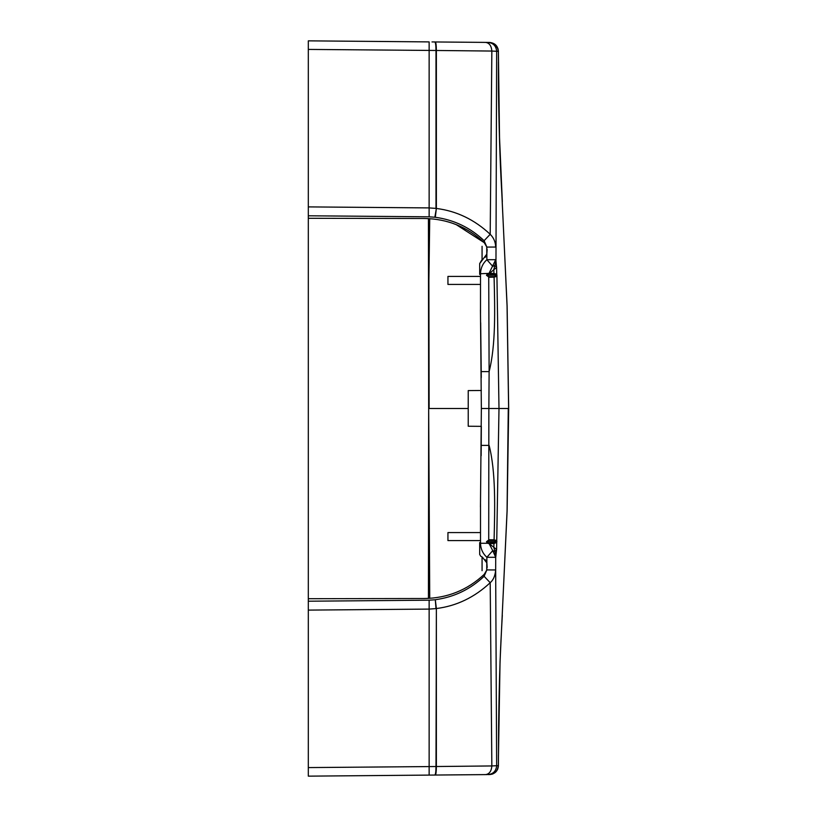 <?xml version="1.0" encoding="UTF-8"?>
<svg xmlns="http://www.w3.org/2000/svg" width="817" height="817" viewBox="0 0 817 817"><rect width="100%" height="100%" fill="white"/><g stroke="black" fill="none" stroke-linecap="round" stroke-linejoin="round"><path stroke-width="1.23" d="M498.411 58.109L498.411 51.338C497.89 45.966 494.949 42.995 489.577 42.433L485.523 42.392M498.411 758.758L498.411 765.662C497.9 771.034 494.949 774.005 489.587 774.567L489.536 774.567C494.806 774.005 497.696 771.044 498.207 765.672L496.654 765.713C496.123 771.064 493.243 774.026 487.994 774.577L489.587 774.567C494.949 774.005 497.89 771.034 498.411 765.662L497.747 769.052L495.837 771.932L492.968 773.873L489.597 774.567M481.325 390.485L468.223 390.597L468.223 426.239L481.336 426.351L481.152 455.712M481.274 377.617L480.672 322.715M482.071 246.305L482.071 260.041L482.071 246.305M482.071 570.695L482.071 556.959L482.071 570.695M479.773 42.351L484.246 42.382M481.57 260.327L479.681 263.605L486.861 254.067L486.85 247.081L484.246 242.659C467.406 226.922 447.481 218.874 424.452 218.486L308.315 218.292L308.315 776.15L485.594 774.608C489.332 774.087 491.415 771.197 491.844 765.948L436.37 766.52C436.329 771.718 435.972 774.567 435.308 775.037L479.773 774.649M462.657 774.802L484.124 774.618M308.315 598.708L424.452 598.514C447.491 598.126 467.416 590.068 484.246 574.341L486.85 569.919L486.779 562.668L486.738 570.348M487.187 249.563L486.779 254.332L486.738 246.652M308.315 40.85L308.315 49.418L308.315 40.85L429.139 41.902L429.139 50.419L308.315 49.418L308.315 215.79L429.139 216.811L429.139 207.906L308.315 206.895L308.315 218.292M487.994 42.423C493.243 42.974 496.123 45.936 496.654 51.287L498.207 51.328C497.696 45.956 494.806 42.995 489.536 42.433L435.308 41.963C435.972 42.433 436.329 45.282 436.37 50.48L435.992 50.47C435.941 45.272 435.553 42.433 434.848 41.953L432.019 41.933M487.902 42.413L487.187 42.413M427.567 41.892L424.115 41.861M468.223 408.5L429.119 408.5L428.894 280.599L429.722 218.67M428.435 598.401L428.67 408.5L429.732 598.33M427.567 775.108L308.315 776.15M482.142 774.628L485.523 774.608L482.142 774.628M485.584 774.608L487.187 774.587M479.732 540.588L447.941 540.588L447.941 532.572L479.916 532.572M479.732 276.412L447.941 276.412L447.941 284.428L479.916 284.428M484.246 242.659L456.213 224.624M429.139 216.811L435.308 217.281L436.37 208.458L436.37 50.48L491.844 51.052C491.415 45.803 489.332 42.913 485.584 42.392M428.435 218.599L428.67 408.5M480.457 507.04L481.356 408.5L480.457 309.96M485.288 559.716L485.972 560.768M479.681 554.416L480.682 556.152L479.681 554.416L479.681 542.611M424.452 598.514C447.491 598.126 467.416 590.068 484.246 574.341M485.972 256.232L485.288 257.284M498.411 62.092L498.472 91.33C499.381 148.255 500.596 171.039 501.944 195.866L507.061 305.915L508.623 408.5L498.993 408.5L496.92 275.574M489.189 273.95L489.577 273.348L493.958 273.429L493.621 274.012L488.74 273.94L495.705 259.683L486.871 259.714L492.743 266.352L494.816 265.413L493.815 269.722L496.593 267.455L495.97 260.991L494.816 265.413L496.593 267.455L496.736 274.206L493.958 273.429L493.815 269.722L489.577 273.348L480.508 273.736L480.508 313.166M495.97 260.991L496.654 51.287L491.844 51.052L490.2 234.295L484.103 240.709L486.85 247.081L495.664 247.051C495.562 242.067 493.744 237.808 490.2 234.295C474.503 219.62 456.56 211 436.37 208.458L434.848 217.22M498.411 758.891L500.045 661.668L507.061 511.085L508.276 408.5M481.233 371.612L489.117 371.612L488.862 408.5L498.993 408.5L496.593 549.545L495.705 557.317L492.743 550.648L494.816 551.587L495.97 556.009M480.508 503.834L480.508 543.264C480.672 548.901 482.796 553.579 486.871 557.286L495.705 557.317L495.664 569.949C495.214 575.709 493.397 579.958 490.2 582.705L484.103 576.291L486.85 569.919L495.664 569.949L496.654 765.713L491.844 765.948L490.2 582.705C474.503 597.38 456.56 605.989 436.37 608.542L436.37 766.52L429.139 766.581L429.139 775.098M498.411 765.662L498.595 725.608M480.508 543.264L487.535 543.264L486.472 541.712L489.117 539.741L494.091 539.843C494.877 508.215 495.909 472.063 489.117 445.388L481.233 445.388M496.685 540.936L493.754 540.425L494.091 539.843L496.787 540.588L496.644 542.447L489.189 543.05L489.577 543.652L493.958 543.571L493.815 547.278L496.593 549.545L494.816 551.587L493.815 547.278L489.138 543.652L492.743 550.648L486.871 557.286L486.861 562.933L482.398 557.153L480.682 556.152M479.681 263.605L479.681 274.389M488.719 276.646L489.117 371.612C495.899 344.968 494.877 308.795 494.091 277.157L489.117 277.259L486.472 275.288L487.535 273.736L486.666 275.288L488.719 276.646L493.754 276.575L494.091 277.157L496.787 276.412L496.736 274.206L496.93 275.278M481.356 408.5L488.862 408.5L488.719 540.354L493.754 540.425M498.411 53.054L498.595 91.392M486.861 562.933L487.187 567.437M489.189 543.05L489.138 543.652L487.535 543.264L486.666 541.712L488.719 540.354M488.74 543.06L487.443 542.774M488.74 273.94L487.443 274.226M493.621 542.988L493.958 543.571L496.644 542.447M498.411 51.338C497.9 45.966 494.949 42.995 489.587 42.433L494.888 44.241L498.094 48.959M308.315 767.582L429.139 766.581L429.139 609.094L308.315 610.105M308.315 601.21L429.139 600.189L429.139 609.094L435.992 608.594L435.308 599.719L436.37 608.542L435.992 766.53C435.941 771.728 435.553 774.567 434.848 775.047M429.139 50.419L429.139 207.906L435.992 208.406L435.992 50.47L429.139 50.419M486.861 254.067L486.871 259.714C482.796 263.431 480.672 268.099 480.508 273.736M484.103 576.291C470.347 589.333 454.078 597.135 435.308 599.719M434.848 599.78L429.139 600.189M435.308 217.281C454.078 219.865 470.347 227.667 484.103 240.709M502.2 201.728L507.112 305.915L508.685 408.5L507.112 511.085L502.2 615.272M498.411 53.115L499.524 137.409L502.322 201.717M486.472 275.288L496.91 275.074M498.411 763.793L498.605 725.629C499.361 671.656 500.504 648.402 501.985 621.145L502.322 615.283M496.93 541.722L486.472 541.712M496.685 276.064L493.754 276.575M493.621 274.012L496.644 274.553M492.202 774.148L489.832 774.567M488.3 774.577L489.026 774.577M498.411 754.969L498.411 763.629"/></g></svg>
